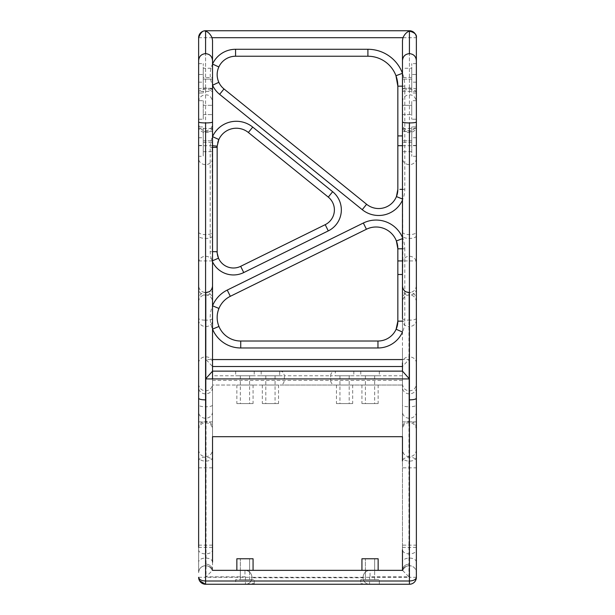 <?xml version="1.0" encoding="UTF-8"?>
<svg xmlns="http://www.w3.org/2000/svg" width="615" height="615" viewBox="0 0 615 615"><rect width="100%" height="100%" fill="white"/><g stroke="black" fill="none" stroke-linecap="round" stroke-linejoin="round"><path stroke-width="0.46" stroke-dasharray="3.08 2.31" d="M378.148 385.036L361.935 385.036L378.148 385.036L378.148 403.571L361.935 403.571L378.148 403.571M361.935 385.036L361.935 403.571M365.41 403.571L374.673 403.571L365.41 403.571L365.41 375.773L374.673 375.773L365.41 375.773M374.673 375.773L374.673 403.571M352.672 385.036L336.459 385.036L352.672 385.036L352.672 403.571L336.459 403.571L352.672 403.571M336.459 385.036L336.459 403.571M339.934 403.571L349.197 403.571L339.934 403.571L339.934 375.773L349.197 375.773L339.934 375.773M349.197 375.773L349.197 403.571M278.541 385.036L262.328 385.036L278.541 385.036L278.541 403.571L262.328 403.571L278.541 403.571M262.328 385.036L262.328 403.571M265.803 403.571L275.066 403.571L265.803 403.571L265.803 375.773L275.066 375.773L265.803 375.773M275.066 375.773L275.066 403.571M253.065 385.036L236.852 385.036L253.065 385.036L253.065 403.571L236.852 403.571L253.065 403.571M236.852 385.036L236.852 403.571M240.327 403.571L249.59 403.571L240.327 403.571L240.327 375.773L249.59 375.773L240.327 375.773M249.59 375.773L249.59 403.571M253.065 570.351L248.399 570.351L253.065 570.351L253.065 558.766L236.852 558.766L236.852 570.351L378.148 570.351L361.935 570.351L378.148 570.351L378.148 558.766L361.935 558.766L378.148 558.766L361.935 558.766L361.935 570.351L366.602 570.351L361.935 570.351M212.529 378.917L212.529 570.351L206.04 576.839L244.954 576.839L244.954 570.351A6.949 6.949 0 0 1 251.904 577.301L251.904 577.762L251.904 577.301L363.096 577.301L363.096 577.762A6.488 6.488 0 0 0 369.577 584.25L409.421 584.25L409.421 577.301L416.37 577.301L416.37 398.266M416.37 562.118A6.949 4.051 0 0 0 409.421 558.066A6.949 4.051 0 0 0 402.471 562.118L402.471 387.588A6.949 6.281 180 0 0 409.421 393.869A6.949 6.281 180 0 0 416.37 387.588L416.37 572.665L416.37 545.159L402.471 545.159L402.471 570.351L402.871 570.351L402.471 570.351C402.887 566.515 405.2 564.409 409.421 564.04C408.967 566.284 408.967 566.284 409.421 564.04C408.967 566.284 408.967 566.284 409.421 564.04L409.421 565.715A6.949 6.949 0 0 0 402.871 570.351A6.949 6.949 0 0 1 416.37 572.665A6.949 6.949 -0 0 0 402.871 570.351M249.59 558.766L240.327 558.766L249.59 558.766L240.327 558.766L249.59 558.766L249.59 570.351L249.59 558.766M402.471 570.351C402.887 566.515 405.2 564.409 409.421 564.04L409.421 565.715C413.641 566.131 415.963 568.445 416.37 572.665A6.949 6.949 0 0 0 409.421 565.715L409.029 565.715C405.862 565.885 403.678 567.422 402.471 570.351L408.96 576.839L370.046 576.839L370.046 570.351A6.949 6.949 -90 0 0 363.096 577.301L363.096 577.762L251.904 577.762A6.488 6.488 0 0 1 245.423 584.25L253.088 583.581C254.364 583.697 254.564 583.919 253.672 584.25L361.328 584.25L360.774 583.935L360.774 579.614L379.309 579.614L360.774 579.614L379.309 579.614L360.774 579.614L360.774 584.25L379.309 584.25L369.577 584.25A6.488 6.488 0 0 1 363.096 577.762M236.852 558.766L253.065 558.766L236.852 558.766M212.529 411.965A6.949 6.281 180 0 1 205.579 418.246A6.949 6.281 0 0 1 198.63 411.965L198.63 461.188A6.949 4.051 0 0 1 205.579 457.13A6.949 4.051 180 0 1 212.529 461.188L212.529 562.118A6.949 4.051 180 0 0 205.579 558.066A6.949 4.051 0 0 0 198.63 562.118L198.63 572.665A6.949 6.949 0 0 1 205.579 565.715L205.971 565.715C209.138 565.885 211.322 567.422 212.529 570.351C212.114 566.515 209.8 564.409 205.579 564.04C206.033 566.284 206.033 566.284 205.579 564.04C206.033 566.284 206.033 566.284 205.579 564.04L205.579 565.715A6.949 6.949 0 0 1 212.129 570.351A6.949 6.949 0 0 0 198.63 572.665L198.63 421.882L198.63 547.358L212.529 547.358L212.529 383.937L212.529 436.704L212.529 385.036L402.471 385.036L279.963 385.036C282.362 385.09 283.815 383.545 284.338 380.408L284.338 375.773L212.529 375.773L212.529 377.026L212.529 286.029L212.529 429.193L212.529 383.998L212.529 385.036L402.471 385.036L402.471 436.704L402.471 371.137L402.471 429.193L402.471 383.998L402.471 385.036L279.963 385.036M198.63 467.823L212.529 467.823L212.529 570.351C212.114 566.515 209.8 564.409 205.579 564.04L205.579 565.715A6.949 6.949 0 0 1 212.129 570.351M240.327 570.351L240.327 558.766L240.327 579.614L249.59 579.614L240.327 579.614L249.59 579.614L240.327 579.614L240.327 570.351M244.954 570.351A6.949 6.949 0 0 1 251.904 577.301A6.949 6.949 0 0 0 244.954 570.351M212.529 350.965L212.529 366.509L206.04 359.56L206.04 576.839M416.37 288.65A6.949 6.465 180 0 1 409.421 295.115L408.96 295.115L408.96 356.877A6.488 5.858 180 0 0 402.471 362.735L402.471 350.965L402.471 366.509L408.96 359.56L206.04 359.56M212.529 467.823L212.529 549.848A6.949 4.051 0 0 1 205.579 553.9A6.949 4.051 180 0 1 198.63 549.848M402.471 545.159L402.471 549.848A6.949 4.051 180 0 0 409.421 553.9A6.949 4.051 180 0 0 416.37 549.848L416.37 449.765L416.37 467.823L402.471 467.823M402.471 562.118L402.471 461.188A6.949 4.051 0 0 1 409.421 457.13A6.949 4.051 0 0 1 416.37 461.188M402.471 387.588L402.471 436.704M402.471 350.965L402.471 318.47A6.488 1.691 0 0 0 408.96 320.161L408.96 292.517L409.421 292.517L408.96 406.776A6.488 1.691 0 0 1 402.471 405.085M402.471 383.937C402.887 388.157 405.2 390.471 409.421 390.886C413.641 390.471 415.963 388.157 416.37 383.937L416.37 549.848M370.046 570.351A6.949 6.949 0 0 0 363.096 577.301A6.949 6.949 0 0 1 370.046 570.351M374.673 558.766L365.41 558.766L374.673 558.766L365.41 558.766L374.673 558.766L374.673 570.351L374.673 558.766M254.226 584.25L254.226 579.614L254.226 583.935L253.672 584.25L235.691 584.25L236.829 584.25L235.691 584.25L235.691 579.614L254.226 579.614L235.691 579.614L254.226 579.614L235.691 579.614L235.691 584.25L248.468 584.25M360.774 584.25L361.328 584.25C359.936 583.481 361.674 583.481 366.532 584.25M205.495 584.25L245.423 584.25A6.488 6.488 0 0 0 251.904 577.762A6.488 6.488 0 0 1 245.423 584.25L245.423 577.301A0.461 0.461 0 0 0 244.954 576.839M416.37 60.585L416.37 126.444A6.949 6.119 0 0 1 409.421 132.571A6.949 6.119 0 0 1 402.471 126.444L402.471 301.796L402.871 260.929L402.471 260.929M416.37 320.038L416.37 363.158A6.949 6.281 180 0 0 409.421 356.877L409.421 326.504A6.949 6.465 0 0 0 416.37 320.038M409.421 30.75L409.421 577.301L363.096 577.301M198.63 60.585L198.63 298.959A6.949 6.465 0 0 1 205.579 292.486A6.949 6.465 180 0 1 212.529 298.959L212.529 123.846L212.129 145.701L212.529 145.732M198.63 320.038L198.63 363.158L198.63 320.038A6.949 6.465 180 0 0 205.579 326.504L206.04 326.504A6.488 6.035 0 0 0 212.529 320.469M198.63 37.7L205.579 37.7L205.579 577.301L251.904 577.301M198.63 577.301L205.579 577.301L205.579 584.25M416.37 93.011L411.743 93.011L411.743 74.484L411.743 93.019L416.37 93.019L416.37 74.484L416.37 123.846C415.963 128.066 413.641 130.38 409.421 130.795C405.2 130.38 402.887 128.066 402.471 123.846L402.871 260.929L416.37 260.929L416.37 298.959A6.949 6.465 0 0 0 409.421 292.486A6.949 6.465 0 0 0 402.471 298.959M402.471 123.846L402.471 126.444M416.37 89.352C415.971 88.568 413.649 88.13 409.421 88.03C405.208 88.122 402.894 88.568 402.471 89.352L402.471 87.814M402.471 74.2L402.471 68.265L402.471 77.528L402.471 68.265L411.743 68.265L411.743 77.528L411.743 68.265M198.63 89.352C199.052 88.56 201.374 88.122 205.579 88.03L210.238 88.383M212.529 40.529L212.529 89.352L212.529 79.12L212.529 88.383L212.529 79.12L212.529 88.383L212.529 79.12L203.257 79.12L203.257 88.383L203.257 79.12L203.257 88.383L203.257 79.12L212.529 79.12M203.257 77.528L203.257 68.265L203.257 77.528L212.529 77.528L212.529 68.265L212.529 77.336M198.63 301.796C199.037 297.575 201.359 295.254 205.579 294.846C209.8 295.254 212.114 297.575 212.529 301.796L212.129 145.701L198.63 145.701L198.63 91.427L212.529 91.427L212.529 126.221M212.529 301.796L212.529 298.959M212.529 421.882L198.63 421.882L198.63 398.266M212.529 387.588A6.949 6.281 180 0 1 205.579 393.869A6.949 6.281 0 0 1 198.63 387.588L198.63 411.965M198.63 562.118L198.63 461.188M212.529 405.085A6.488 1.691 180 0 1 206.04 406.776L205.579 406.776L205.579 422.713L205.579 421.49L206.04 421.49L206.04 292.517L206.04 295.115L205.579 295.115A6.949 6.465 180 0 1 198.63 288.65L198.63 285.568C199.037 289.788 201.359 292.11 205.579 292.517L205.579 320.161A6.949 1.814 0 0 1 198.63 318.347M212.529 318.47A6.488 1.691 180 0 1 206.04 320.161L205.579 320.161L205.579 406.776A6.949 1.814 0 0 1 198.63 404.97L198.63 427.771A6.949 6.281 180 0 1 205.579 421.49L205.579 292.517L206.04 292.517M198.63 145.701L198.63 123.846L198.63 156.287L203.257 156.287L203.257 137.752L203.257 156.287M198.63 91.881L198.63 75.622M198.63 100.691L203.257 100.691L198.63 100.691L198.63 119.225L198.63 100.691L198.63 119.225L198.63 100.691L198.63 119.218L203.257 119.225L203.257 100.691L203.257 119.225L203.257 100.691L203.257 119.218L198.63 119.218M198.63 144.294L198.63 126.898L198.63 144.294M198.63 79.304L198.63 93.011L198.63 79.304M402.471 371.137L402.471 377.026L402.471 371.137L261.175 371.137L279.702 371.145L279.702 375.773L261.175 375.773L279.702 375.773M212.529 371.137L278.503 371.137M416.37 545.159L416.37 467.823M416.37 123.846L416.37 126.444M416.37 100.691L411.743 100.691L411.743 119.225L411.743 100.691L416.37 100.691L416.37 126.221M365.41 570.351L365.41 558.766L365.41 579.614L374.673 579.614L365.41 579.614L374.673 579.614L365.41 579.614L365.41 570.351M198.653 577.892L199.206 580.068M416.37 92.281A6.949 2.875 0 0 0 409.421 89.398A6.949 2.875 0 0 0 402.471 92.281L402.471 89.352M402.471 92.281L402.471 60.585M416.37 91.427L402.471 91.427L402.471 126.221M402.471 114.59L411.743 114.59L402.471 114.59L402.471 105.319L411.743 105.326L411.743 114.59L411.743 105.319L402.471 105.319M411.743 79.681L411.743 88.383L411.743 79.681M411.743 133.939L411.743 140.797L411.743 133.939M402.471 133.939L402.471 140.797L402.471 133.939M411.743 148.323L411.743 142.388L411.743 148.323M402.471 148.323L402.471 142.388L402.471 148.323M411.743 140.228L411.743 131.533L411.743 140.228M402.471 140.228L402.471 131.533L402.471 140.228M411.743 85.969L411.743 79.12L411.743 85.969M402.471 85.969L402.471 79.12L402.471 85.969M212.529 89.352L212.529 60.585M212.529 111.261L212.529 108.647M203.257 138.383L203.257 131.533L203.257 138.383M212.529 138.383L212.529 131.533L212.529 138.383M203.257 151.467L203.257 142.388L203.257 151.467M212.529 151.467L212.529 142.388L212.529 151.467M203.257 140.228L203.257 131.533L203.257 140.228M212.529 140.228L212.529 131.533L212.529 140.228M212.529 77.528L212.529 68.265L203.257 68.265M203.257 75.622L203.257 93.019L203.257 75.622M203.257 131.718L203.257 145.432L203.257 131.718M203.257 128.028L203.257 145.424L203.257 128.028M203.257 88.191L203.257 74.484L203.257 88.191M203.257 81.787L203.257 63.629L203.257 81.787M411.743 140.604L411.743 126.898L411.743 140.604M411.743 144.41L411.743 156.287L411.743 144.41M411.743 128.028L411.743 145.424L411.743 128.028M411.743 75.507L411.743 63.629L411.743 75.507M253.088 375.773L235.691 375.773L253.088 375.773M253.088 371.137L235.691 371.137L253.088 371.137M378.171 375.773L360.774 375.773L378.171 375.773M378.171 371.137L360.774 371.137L378.171 371.137M336.428 375.773L353.825 375.773L336.428 375.773M217.28 315.095A23.57 23.57 0 0 0 217.303 320.054M230.31 296.315L227.243 290.08A30.519 30.519 0 0 0 240.726 347.975L377.964 347.975A26.822 26.822 0 0 0 404.793 321.153L397.844 321.153L397.844 260.929M217.272 72.624A18.412 18.412 0 0 0 217.272 76.683M397.844 145.701L397.844 86.169L404.793 86.169A36.885 36.885 0 0 0 367.901 49.285L235.568 49.285A25.361 25.361 0 0 0 219.624 94.356L362.243 209.677A26.122 26.122 0 0 0 404.793 189.358L404.793 86.169M217.157 147.392L217.157 251.696M217.733 142.749A19.157 19.157 0 0 0 217.203 146.155A19.157 19.157 0 0 0 217.187 146.347M212.529 274.49L212.529 332.861M402.471 332.861L402.471 274.49M402.471 237.49A28.736 28.736 0 0 1 402.871 238.474L402.471 238.62M212.137 260.945L212.529 260.775M402.471 135.915L402.471 40.529M212.529 91.427L212.529 128.489L198.63 128.489M212.529 131.533L203.257 131.533L212.529 131.533L212.529 135.915M402.471 200.113A26.122 26.122 0 0 0 402.871 199.183L402.471 199.029M336.39 371.137L335.298 371.145L335.298 375.773M279.963 371.137C282.362 371.091 283.815 372.636 284.338 375.773L330.662 375.773L330.662 375.012C331.439 372.359 332.876 371.076 334.983 371.137M402.471 375.773L330.662 375.773L330.662 380.408L330.662 375.012M212.529 383.998L212.529 377.026M402.471 377.026L402.471 383.998M212.467 380.408L330.662 380.408L330.662 381.169L330.662 380.408L402.533 380.408M330.662 381.169C331.439 383.814 332.876 385.105 334.983 385.036M198.63 545.159L212.529 545.159M212.529 457.076A6.949 4.051 180 0 1 205.579 461.127A6.949 4.051 180 0 1 198.63 457.076M212.529 289.081A6.488 6.035 0 0 1 206.04 295.115L206.04 421.49A6.488 5.858 0 0 1 212.529 427.356M198.63 363.158A6.949 6.281 180 0 1 205.579 356.877L206.04 356.877A6.488 5.858 0 0 1 212.529 362.735M205.579 565.715A6.949 6.949 0 0 0 198.63 572.665C199.037 568.445 201.359 566.131 205.579 565.715M416.37 457.076A6.949 4.051 180 0 1 409.421 461.127A6.949 4.051 180 0 1 402.471 457.076M416.37 411.965A6.949 6.281 0 0 1 409.421 418.246A6.949 6.281 0 0 1 402.471 411.965M416.37 421.882L402.471 421.882M402.471 547.358L416.37 547.358M408.96 576.839L408.96 359.56M416.37 285.568C415.963 289.788 413.641 292.11 409.421 292.517L409.421 326.504L408.96 326.504A6.488 6.035 180 0 1 402.471 320.469M416.37 427.771A6.949 6.281 0 0 0 409.421 421.49L408.96 421.49L408.96 406.776L409.421 406.776L409.421 422.713L409.421 356.877L408.96 356.877L408.96 421.49A6.488 5.858 180 0 0 402.471 427.356M370.046 576.839A0.461 0.461 0 0 0 369.577 577.301L369.577 584.25M205.579 30.75L205.579 37.7L416.37 37.7M416.37 145.701L402.471 145.701M409.421 88.03L409.421 53.636M205.579 88.03L205.579 53.636M198.63 126.444A6.949 6.119 0 0 0 205.579 132.571A6.949 6.119 180 0 0 212.529 126.444M198.63 260.929L212.129 260.929A23.255 23.255 0 0 0 212.529 261.821M408.96 292.517L408.96 295.115A6.488 6.035 180 0 1 402.471 289.081M416.37 318.347A6.949 1.814 180 0 1 409.421 320.161L409.421 406.776A6.949 1.814 180 0 0 416.37 404.97M402.471 262.759A6.949 6.465 180 0 1 409.421 256.294A6.949 6.465 0 0 1 416.37 262.759M416.37 235.822A6.949 2.606 0 0 1 409.421 238.436A6.949 2.606 0 0 1 402.471 235.822M402.471 232.009A6.949 2.606 180 0 0 409.421 234.615A6.949 2.606 0 0 0 416.37 232.009M416.37 158.486A6.949 6.119 0 0 1 409.421 164.612A6.949 6.119 0 0 1 402.471 158.486M198.63 92.281A6.949 2.875 180 0 1 205.579 89.398A6.949 2.875 180 0 1 212.529 92.281M212.529 158.486A6.949 6.119 0 0 1 205.579 164.612A6.949 6.119 0 0 1 198.63 158.486M198.63 232.009A6.949 2.606 180 0 0 205.579 234.615A6.949 2.606 180 0 0 212.529 232.009M212.529 235.822A6.949 2.606 0 0 1 205.579 238.436A6.949 2.606 0 0 1 198.63 235.822M198.63 262.759A6.949 6.465 180 0 1 205.579 256.294A6.949 6.465 180 0 1 212.529 262.759M377.964 347.975L377.964 341.025M240.726 347.975L240.726 341.025M397.844 248.798L404.793 248.798A28.736 28.736 0 0 0 363.35 223.014L227.243 290.08M363.35 223.014L366.271 228.949M404.793 321.153L404.793 248.798M223.991 88.952L219.624 94.356M235.568 55.888L235.568 49.285M367.901 49.285L367.901 55.888M404.793 189.358L399.942 189.358M366.609 204.272L362.243 209.677M328.279 230.902A23.408 23.408 0 0 0 332.654 191.703L252.734 127.09A26.107 26.107 0 0 0 210.207 147.392L210.207 251.696A23.255 23.255 0 0 0 243.74 272.56L328.279 230.902L325.212 224.667M243.74 272.56L240.819 266.626M216.834 251.696L210.207 251.696M210.207 147.392L216.834 147.392M248.368 132.494L252.734 127.09M332.654 191.703L328.495 196.846M402.471 248.798L402.871 248.798M212.129 147.392L212.529 147.392M212.529 251.696L212.129 251.696M402.871 189.358L402.471 189.358M198.63 383.937C199.037 388.157 201.359 390.471 205.579 390.886C209.8 390.471 212.114 388.157 212.529 383.937M198.63 449.765C199.037 453.985 201.359 456.299 205.579 456.714C209.8 456.299 212.114 453.985 212.529 449.765M198.63 429.662C199.037 425.442 201.359 423.12 205.579 422.713L208.892 423.374C208.892 423.328 212.014 424.465 212.529 429.193M416.37 449.765C415.963 453.985 413.641 456.299 409.421 456.714C405.2 456.299 402.887 453.985 402.471 449.765M416.37 429.662C415.963 425.442 413.641 423.12 409.421 422.713L408.96 422.713C405.024 423.097 402.856 425.257 402.471 429.193M249.59 579.614L249.59 570.351L249.59 579.614M416.37 301.796C415.963 297.575 413.641 295.254 409.421 294.846C405.2 295.254 402.887 297.575 402.471 301.796M198.63 123.846C199.037 128.066 201.359 130.38 205.579 130.795C209.8 130.38 212.114 128.066 212.529 123.846M402.471 101.767C402.71 98.208 404.547 95.94 407.983 94.964C410.728 94.672 414.948 94.464 416.37 101.767M416.37 128.489L402.471 128.489M411.743 88.383L402.471 88.383L411.743 88.383M411.743 79.12L402.471 79.12L411.743 79.12M411.743 131.533L402.471 131.533L411.743 131.533M411.743 140.797L402.471 140.797L411.743 140.797M411.743 142.388L402.471 142.388M411.743 151.651L402.471 151.651M411.743 77.528L402.471 77.528M198.63 101.767C198.86 98.231 200.682 95.971 204.08 94.979C206.794 94.71 210.983 94.28 212.529 101.767M203.257 114.59L212.529 114.59L203.257 114.59M203.257 105.326L212.529 105.326L203.257 105.319M203.257 88.383L212.529 88.383L203.257 88.383M203.257 140.797L212.529 140.797L203.257 140.797M203.257 151.651L212.529 151.651M203.257 142.388L212.529 142.388M198.63 93.019L203.257 93.019L198.63 93.011M198.63 74.484L203.257 74.484L198.63 74.484M198.63 126.898L203.257 126.898L198.63 126.898M198.63 145.432L203.257 145.432M198.63 137.752L203.257 137.752M198.63 145.424L203.257 145.424M198.63 82.164L203.257 82.164M198.63 63.629L203.257 63.629M416.37 119.225L411.743 119.225L416.37 119.218M416.37 74.484L411.743 74.484L416.37 74.484M416.37 145.432L411.743 145.432M416.37 126.898L411.743 126.898L416.37 126.898M416.37 156.287L411.743 156.287M416.37 137.752L411.743 137.752M416.37 145.424L411.743 145.424M416.37 63.629L411.743 63.629M416.37 82.164L411.743 82.164M379.309 584.25L379.309 579.614L379.309 584.25M374.673 579.614L374.673 570.351L374.673 579.614M235.691 371.137L235.691 375.773M254.226 371.137L254.226 375.773M261.175 371.137L261.175 375.773M360.774 371.137L360.774 375.773M379.309 371.137L379.309 375.773M353.825 371.137L353.825 375.773"/><path stroke-width="0.92" d="M361.935 570.351L361.935 558.766L378.148 558.766L378.148 570.351L402.471 570.351L212.529 570.351L236.852 570.351L236.852 558.766L253.065 558.766L253.065 570.351M212.529 549.848L212.529 436.704L402.471 436.704L402.471 461.188M402.471 570.351L402.471 549.848M402.471 362.735L402.471 371.137L402.471 366.509L212.529 366.509L212.529 378.917M212.529 547.358L212.529 562.118M212.529 461.188L212.529 436.704M198.63 547.358L198.63 387.588M198.63 577.439A6.949 6.949 0 0 0 199.298 580.276L198.63 577.301C199.037 579.545 201.359 580.783 205.579 580.998L205.579 122.938C209.8 122.885 212.114 122.57 212.529 122.001L212.529 60.585C212.114 56.365 209.8 54.051 205.579 53.636L205.579 30.75A6.949 6.949 0 0 0 198.63 37.7L198.63 63.629L198.63 37.7C200.798 32.303 203.111 30.12 205.579 31.157C208.17 31.926 210.322 34.109 212.029 37.7L212.529 40.529L212.529 68.265M416.37 298.959L416.37 577.301A6.949 6.949 90 0 1 409.421 584.25L205.579 584.25L205.579 580.998L409.421 580.998C413.641 580.783 415.963 579.545 416.37 577.301A6.949 6.949 0 0 1 409.421 584.25L409.421 399.881C413.641 399.788 415.963 399.25 416.37 398.266L416.37 60.585C415.963 56.365 413.641 54.051 409.421 53.636L409.421 30.75L205.579 30.75M402.471 68.265L402.471 40.529L402.971 37.7C404.678 34.109 406.83 31.926 409.421 31.157C414.641 32.472 416.955 34.648 416.37 37.7L416.37 63.629L416.37 37.7A6.949 6.949 0 0 0 409.421 30.75M198.63 119.225L198.63 288.65M198.63 427.771L198.63 421.882M402.471 87.814L402.471 74.2M210.238 88.383L212.529 89.352L212.529 108.655M212.529 79.12L212.529 77.336M205.579 399.881C201.359 399.788 199.037 399.243 198.63 398.266L198.63 122.001C199.037 122.57 201.359 122.885 205.579 122.938M205.579 53.636C201.359 54.051 199.037 56.365 198.63 60.585L198.63 122.001M198.63 285.568L198.63 404.97M198.63 156.287L198.63 298.959M198.63 91.427L198.63 91.881M198.63 75.622L198.63 100.691M205.471 584.25A6.949 6.949 0 0 1 199.298 580.276L202.066 583.297L205.579 584.25A6.949 6.949 0 0 1 205.495 584.25L199.506 580.691M212.529 375.773L212.529 371.137L402.471 371.137L409.421 378.917L409.421 399.881M212.529 122.001L212.529 371.168L205.579 378.917L409.421 378.917L409.421 122.938C413.641 122.885 415.963 122.57 416.37 122.001M416.37 383.937L416.37 387.588M416.37 126.221L416.37 260.929M416.37 363.158L416.37 320.038M416.37 93.019L416.37 100.691M198.63 577.493A6.949 6.949 0 0 1 198.63 577.301L198.653 577.892M199.206 580.068L199.491 580.652M409.421 53.636C405.2 54.051 402.887 56.365 402.471 60.585L402.471 122.001A6.949 0.946 0 0 0 409.421 122.938M402.471 318.47L402.471 122.001M402.471 126.221L402.471 114.59M402.471 105.326L402.471 91.427M212.529 126.221L212.529 111.261M217.303 320.054A23.57 23.57 0 0 0 240.726 341.025L377.964 341.025A19.872 19.872 0 0 0 397.844 321.153L397.844 248.798A21.786 21.786 0 0 0 366.425 229.249L230.31 296.315A23.57 23.57 0 0 0 217.28 315.095M217.272 76.683A18.412 18.412 0 0 0 223.991 88.952L366.609 204.272A19.173 19.173 0 0 0 397.844 189.358L397.844 86.169A29.935 29.935 0 0 0 367.901 56.234L235.568 56.234A18.412 18.412 0 0 0 217.272 72.624M217.187 146.347A19.157 19.157 0 0 0 217.157 147.392L217.157 251.696A16.305 16.305 0 0 0 240.665 266.326L325.212 224.667A16.459 16.459 0 0 0 328.287 197.107L248.368 132.494A19.157 19.157 0 0 0 217.733 142.749M212.529 261.821A23.255 23.255 0 0 0 243.74 272.56L328.279 230.902A23.408 23.408 0 0 0 332.654 191.703L252.734 127.09A26.107 26.107 0 0 0 212.529 136.638L218.855 139.513L216.834 147.392M402.471 237.49A28.736 28.736 0 0 0 363.35 223.014L227.243 290.08A30.519 30.519 0 0 0 212.529 305.793L218.948 308.453C216.557 314.457 216.557 320.461 218.948 326.465L212.529 329.117A30.519 30.519 0 0 0 240.726 347.975L377.964 347.975A26.822 26.822 0 0 0 402.471 332.054L396.122 329.233L397.844 321.153L402.471 321.153M402.871 260.929L397.844 260.929L397.844 248.798L396.383 240.965L402.871 238.474M216.834 251.696L218.502 258.177L212.129 260.952M402.471 86.169L397.844 86.169L395.96 75.73L402.471 73.3A36.885 36.885 0 0 0 367.901 49.285L235.568 49.285A25.361 25.361 0 0 0 212.529 64.052L218.84 66.95C216.588 72.078 216.588 77.206 218.84 82.325L212.529 85.231A25.361 25.361 0 0 0 219.624 94.356L362.243 209.677A26.122 26.122 0 0 0 402.471 200.113M402.471 199.029L396.429 196.569L397.844 189.358L397.844 145.701L402.471 145.701M212.529 128.489L212.529 131.533M212.529 359.56L402.471 359.56M402.971 37.7L212.029 37.7M366.271 228.949L363.35 223.014M235.568 49.285L235.568 55.888M367.901 55.888L367.901 49.285M399.942 189.358L402.871 189.358M240.819 266.626L243.74 272.56M328.495 196.846L332.654 191.703M240.726 341.025L240.726 347.975M377.964 341.025L377.964 347.975M397.844 274.49L402.471 274.49M397.844 248.798L402.471 248.798M230.31 296.315L227.243 290.08M328.279 230.902L325.212 224.667M248.368 132.494L252.734 127.09M212.129 145.701L217.203 146.155M212.129 147.392L217.157 147.392M217.157 251.696L212.529 251.696M219.624 94.356L223.991 88.952M366.609 204.272L362.243 209.677M402.471 135.915L397.844 135.907M206.04 292.517L208.892 291.856C208.892 291.902 212.014 290.764 212.529 286.029M408.96 292.517L406.108 291.856C406.108 291.902 402.986 290.764 402.471 286.029"/></g></svg>
